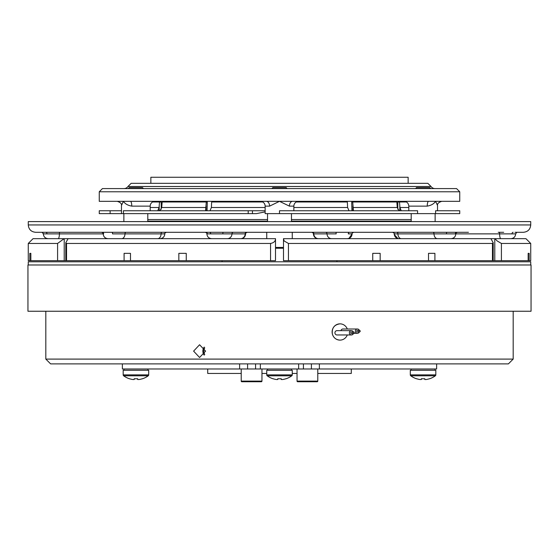 <?xml version="1.0" encoding="UTF-8"?>
<svg xmlns="http://www.w3.org/2000/svg" width="559" height="559" viewBox="0 0 559 559"><rect width="100%" height="100%" fill="white"/><g stroke="black" fill="none" stroke-linecap="round" stroke-linejoin="round"><path stroke-width="0.84" d="M336.923 261.794L336.923 260.676M222.077 261.794L222.077 260.676M266.741 232.285L266.741 238.665M292.259 232.285L292.259 238.665M283.49 248.238L275.51 248.238M283.49 260.676L283.49 238.665L283.49 260.676L380.162 260.676L380.162 253.339L372.748 253.339L372.748 260.676M494.785 238.665L525.942 238.665L530.729 243.451L530.729 260.676L529.177 260.676L529.177 253.339L528.157 253.339L528.157 260.676L494.785 260.676L494.785 238.665L283.49 238.665L284.126 240.943L288.444 243.451L288.444 260.676M494.897 238.665L497.182 240.943L501.409 243.451L501.409 260.676M186.252 253.339L178.838 253.339L186.252 253.339L186.252 260.676L270.556 260.676L270.556 243.451C273.861 242.816 275.51 241.222 275.51 238.665L68.093 238.665L65.808 242.732L66.535 243.451L66.535 260.676L130.485 260.676L130.485 253.339L124.091 253.339L124.091 260.676M325.499 232.285A1.593 1.544 -90 0 1 327.036 233.879L336.176 233.879A1.593 0.398 90 0 0 335.777 232.285L468.442 232.285M514.993 232.285L523.552 232.285M37.041 232.285L35.448 232.285M90.558 232.285L102.122 232.285A1.593 1.537 90 0 1 103.66 233.879L43.329 233.879L42.142 232.285L233.501 232.285A1.593 1.544 90 0 0 231.964 233.879L210.701 233.879A1.593 1.118 90 0 0 209.583 232.285M305.032 232.285L304.522 232.285M205.279 232.285L205.279 232.285C206.767 232.998 207.298 233.529 206.879 233.879L222.824 233.879A1.593 0.398 90 0 1 223.223 232.285L335.777 232.285M42.232 232.299L37.327 232.285M160.223 232.285L187.81 232.285M205.041 232.285L211.463 232.285M247.204 232.285C245.653 233.061 245.121 233.592 245.611 233.879L245.177 233.879A1.593 1.544 -90 0 1 246.715 232.285L304.9 232.285M310.867 232.285L317.973 232.285M353.232 232.285L353.959 232.285M356.342 232.285L393.089 232.285M530.729 224.949L28.271 224.949L28.271 221.595L530.729 221.595L530.729 224.949C530.295 229.407 527.85 231.852 523.392 232.285M147.8 213.622L147.8 221.595L147.8 221.119L267.537 221.119M123.867 221.595L123.867 213.622M102.444 188.579L456.556 188.579L459.75 191.772L99.25 191.772L102.444 188.579M459.75 191.772L459.75 201.338L99.25 201.338L99.25 191.772M293.859 210.75L293.859 206.124A4.786 4.786 0 0 1 298.639 201.338M292.685 201.338A4.786 3.298 -90 0 0 289.394 206.124L279.5 201.338L269.606 206.124L265.141 206.124A4.786 4.786 0 0 0 260.361 201.338M130.415 201.338A4.786 1.356 -90 0 1 131.77 206.124C127.85 205.446 125.062 203.853 123.399 201.338L121.478 205.439L121.478 210.75L99.25 210.75L99.25 213.622L252.444 213.622L252.444 210.75L265.141 210.75M150.189 210.75L150.189 206.124A4.786 4.786 0 0 1 154.976 201.338M434.979 188.579A4.786 4.786 0 0 1 431.038 186.503L427.845 183.317L131.155 183.317L127.962 186.503A4.786 4.786 0 0 1 124.021 188.579M143.446 188.579L142.489 187.621L129.178 187.621L128.221 188.579M430.779 188.579L429.822 187.621L416.511 187.621L415.554 188.579M287.109 188.579L286.152 187.621L272.848 187.621L271.891 188.579M431.038 186.503L127.962 186.503M408.147 183.317L408.147 177.252L150.853 177.252L150.853 183.317M291.463 221.595L291.463 213.622M267.537 221.595L267.537 213.622M435.133 221.595L435.133 213.622L435.133 221.595M411.2 221.595L411.2 213.622M441.778 201.338C438.647 202.323 437.229 203.693 437.522 205.433L435.601 201.338C433.938 203.853 431.15 205.446 427.23 206.124L408.811 206.124L408.811 210.75M266.315 201.338A4.786 3.298 -90 0 1 269.606 206.124L265.141 206.124L265.141 213.622L279.5 213.622L279.5 210.75L417.58 210.75L417.58 213.622L459.75 213.622L459.75 210.75L435.601 210.75L435.601 213.622M437.522 205.439L437.522 210.75L437.522 205.439M117.222 201.338C120.353 202.323 121.771 203.693 121.478 205.433L121.478 213.622M351.918 210.75L351.716 201.981L396.841 201.981L397.281 207.501L399.077 210.75M159.923 210.75L161.719 207.501L162.159 201.981L207.284 201.981L207.082 210.75M408.147 221.595L408.147 221.119M397.812 209.339L397.812 201.981L406.414 201.981M152.586 201.981L161.188 201.981L161.188 209.339M150.853 221.595L150.853 221.119M296.256 201.981L347.342 201.981L347.607 207.501L349.026 210.75M411.2 221.119L291.463 221.119M401.236 210.75L399.93 207.501L399.489 201.981M252.444 213.622L256.483 213.622L265.141 211.882M206.285 201.981L205.593 210.645M209.974 210.75L211.393 207.501L211.658 201.981L262.744 201.981M353.407 210.645L352.715 201.981M159.511 201.981L159.07 207.501L157.764 210.75M417.58 213.622L279.5 213.622M252.444 210.75L123.399 210.75L123.399 213.622M110.123 210.75L110.123 213.622M248.203 210.75L248.203 213.622M428.585 201.338A4.786 1.356 -90 0 0 427.23 206.124M521.959 232.285L516.844 232.285M498.244 232.285L503.694 232.285M499.194 232.285A1.593 0.412 -90 0 1 499.606 233.879L455.809 233.879C455.403 233.494 455.934 232.956 457.402 232.285L456.878 232.285A1.593 1.537 90 0 0 455.34 233.879L446.466 233.879A1.593 0.426 90 0 1 446.893 232.285L432.897 232.285A1.593 1.125 -90 0 1 434.022 233.879L394.193 233.879C394.598 233.494 394.067 232.956 392.6 232.285C394.067 232.956 394.598 233.494 394.193 233.879C394.479 236.785 396.072 238.379 398.979 238.665L398.462 238.637M401.313 238.665A4.786 3.382 -90 0 1 397.931 233.879A1.593 1.125 -90 0 0 396.806 232.285L399.119 232.216M423.023 232.285L392.9 232.285M426.447 232.285L432.897 232.285M254.478 232.285L258.391 232.285M254.359 232.285L249.503 232.285M202.658 232.285L203.301 232.285M159.748 232.285L166.1 232.285M166.4 232.285C164.933 232.956 164.402 233.494 164.807 233.879C164.521 236.785 162.928 238.379 160.021 238.665C162.928 238.379 164.521 236.785 164.807 233.879L161.069 233.879A1.593 1.125 -90 0 1 162.194 232.285L135.977 232.285M132.553 232.285L126.103 232.285A1.593 1.125 90 0 0 124.978 233.879L112.534 233.879A1.593 0.426 90 0 0 112.107 232.285M97.245 232.285L60.756 232.285M55.278 232.285L47.913 232.285M45.845 232.285A1.593 1.139 90 0 1 46.984 233.879L43.735 233.879M515.265 233.879L512.016 233.879A1.593 1.139 90 0 1 513.155 232.285M347.342 238.665C350.248 238.379 351.842 236.785 352.121 233.879L348.299 233.879A1.593 1.118 90 0 1 349.417 232.285M275.51 238.665L275.51 260.676L270.556 260.676M270.556 243.451L66.535 243.451M178.838 253.339L178.838 260.676L130.485 260.676M186.252 260.676L178.838 260.676M130.485 253.339L124.091 253.339M30.843 253.339L29.823 253.339L30.843 253.339L30.843 260.676L66.535 260.676M530.729 243.451L501.409 243.451M494.785 260.676L493.192 260.676L493.192 242.732L490.907 238.665M528.157 260.676L529.177 260.676M529.177 253.339L528.157 253.339M493.192 260.676L380.162 260.676M492.465 260.676L492.465 243.451L288.444 243.451M428.515 253.339L434.909 253.339L428.515 253.339L428.515 260.676M434.909 253.339L434.909 260.676M380.162 253.339L372.748 253.339M492.465 243.451L493.192 242.732M57.591 260.676L57.591 243.451L28.271 243.451L33.058 238.665L64.215 238.665L64.215 260.676M68.093 238.665L64.215 238.665M29.823 253.339L29.823 260.676L28.271 260.676L28.271 243.451M30.843 260.676L29.823 260.676M57.591 243.451L64.103 238.665M353.4 332.046A2.152 2.082 90 0 0 351.457 330.648A2.152 2.082 90 0 0 349.445 333.36A2.152 2.082 90 0 0 353.4 333.562M351.457 330.648L337.007 330.648A2.152 2.082 90 0 0 334.995 333.36A2.152 2.082 90 0 0 337.007 334.96L351.457 334.96M353.519 332.046L351.457 332.046A0.755 0.734 90 0 0 350.752 333.003A0.755 0.734 90 0 0 351.457 333.562L353.519 333.562A0.755 0.734 90 0 0 354.224 332.612A0.755 0.734 90 0 0 353.519 332.046A0.755 0.734 90 0 0 352.813 333.003A0.755 0.734 90 0 0 353.519 333.562M347.293 328.999A8.133 7.861 90 0 0 339.984 323.843C334.219 324.695 331.676 328.105 332.36 334.086C333.59 337.867 336.134 339.872 339.984 340.117A8.133 7.861 90 0 0 347.293 334.96M193.61 351.122L199.577 344.742L205.6 351.122L199.577 357.501L193.61 351.122M436.621 363.881L436.621 368.989L255.575 368.989L255.575 363.881L50.603 363.881L45.817 359.095L513.183 359.095L513.183 311.244M45.817 359.095L45.817 311.244M513.183 359.095L508.397 363.881L303.425 363.881L303.425 368.989M204.224 347.062A6.38 5.995 -90 0 0 202.854 351.122A6.38 5.995 -90 0 0 204.224 355.175M204.762 347.88A5.422 5.094 -90 0 0 204.762 354.357M241.215 368.989L241.215 381.112A0.636 0.636 0 0 0 241.858 381.748L261.319 381.748A0.636 0.636 0 0 0 261.954 381.112L261.954 368.989M297.046 368.989L297.046 381.112A0.636 0.636 0 0 0 297.681 381.748L317.142 381.748A0.636 0.636 0 0 0 317.785 381.112L317.785 368.989M267.537 368.989L267.537 370.261M291.463 368.989L291.463 370.261M411.096 368.989L411.096 370.261M435.021 368.989L435.021 370.261M424.784 379.526L426.175 379.526A20.662 20.662 0 0 0 429.529 378.722L429.557 378.785A20.739 20.739 0 0 0 435.356 375.795A1.146 1.146 0 0 0 435.824 374.872L435.824 370.261L410.299 370.261L410.299 374.872A1.146 1.146 0 0 0 410.767 375.795A20.739 20.739 0 0 0 416.56 378.785L416.595 378.722A20.662 20.662 0 0 0 419.949 379.526L421.339 379.526L421.339 378.722A20.522 18.363 0 0 0 423.058 378.785A20.522 18.363 0 0 0 424.784 378.722L424.784 379.526L424.784 378.722M435.356 375.795L410.767 375.795M255.575 368.989L122.379 368.989L122.379 363.881M292.259 374.872L266.741 374.872A1.146 1.146 0 0 0 267.209 375.795A20.739 20.739 0 0 0 273.002 378.785L273.037 378.722A20.662 20.662 0 0 0 276.384 379.526L277.774 379.526L277.774 378.722A20.522 18.363 0 0 0 279.5 378.785A20.522 18.363 0 0 0 281.226 378.722L281.226 379.526L282.616 379.526A20.662 20.662 0 0 0 285.963 378.722L285.998 378.785A20.739 20.739 0 0 0 291.791 375.795L267.209 375.795A1.146 1.146 0 0 1 266.741 374.872L266.741 370.261L292.259 370.261L292.259 374.872A1.146 1.146 0 0 1 291.791 375.795M123.979 368.989L123.979 370.261M147.904 368.989L147.904 370.261M137.661 379.526L139.051 379.526A20.662 20.662 0 0 0 142.405 378.722L142.44 378.785A20.739 20.739 0 0 0 148.233 375.795A1.146 1.146 0 0 0 148.701 374.872L148.701 370.261L123.176 370.261L123.176 374.872A1.146 1.146 0 0 0 123.644 375.795A20.739 20.739 0 0 0 129.443 378.785L129.471 378.722A20.662 20.662 0 0 0 132.825 379.526L134.216 379.526L134.216 378.722A20.522 18.363 0 0 0 135.942 378.785A20.522 18.363 0 0 0 137.661 378.722L137.661 379.526L137.661 378.722M148.233 375.795L123.644 375.795M339.984 323.843A8.133 7.861 90 0 0 332.395 334.086A8.133 7.861 90 0 0 339.984 340.117M359.353 330.397A2.152 2.082 90 0 0 357.411 328.999A2.152 2.082 90 0 0 355.398 331.711A2.152 2.082 90 0 0 359.353 331.913M357.411 328.999L342.96 328.999A2.152 2.082 90 0 0 340.934 330.648M359.472 330.397L357.411 330.397A0.755 0.734 90 0 0 356.698 331.347A0.755 0.734 90 0 0 357.411 331.913L359.472 331.913A0.755 0.734 90 0 0 360.178 330.956A0.755 0.734 90 0 0 359.472 330.397A0.755 0.734 90 0 0 358.766 331.347A0.755 0.734 90 0 0 359.472 331.913M531.05 311.244L27.95 311.244L27.95 264.987L531.05 264.987L531.05 311.244M530.729 264.987L530.729 261.794L28.271 261.794L28.271 264.987M207.717 368.989L207.717 373.454L241.215 373.454M351.283 368.989L351.283 373.454L317.785 373.454M297.046 373.454L292.259 373.454M266.741 373.454L261.954 373.454M319.378 363.881L319.378 368.989M239.622 368.989L239.622 363.881M298.639 368.989L298.639 363.881L303.425 363.881M255.575 363.881L260.361 363.881L260.361 368.989M298.639 363.881L260.361 363.881M275.51 247.441L283.49 247.441M500.85 238.665A4.786 1.237 90 0 1 499.606 233.879L515.671 233.879C515.391 236.785 513.791 238.379 510.884 238.665C513.791 238.379 515.391 236.785 515.671 233.879L516.809 232.285M451.022 238.665C453.929 238.379 455.529 236.785 455.809 233.879L434.022 233.879A4.786 3.382 90 0 0 437.411 238.665M207.312 233.879A1.593 1.544 90 0 0 205.768 232.285M312.285 232.285A1.593 1.544 -90 0 1 313.823 233.879L313.389 233.879C313.823 233.529 313.292 232.998 311.796 232.285M293.859 206.124L289.394 206.124M150.189 206.124L131.77 206.124M411.2 219.526L291.463 219.526M267.537 219.526L147.8 219.526M408.811 207.501L399.93 207.501M206.026 207.501L161.719 207.501M265.141 207.501L211.393 207.501M347.607 207.501L293.859 207.501M397.281 207.501L352.974 207.501M206.103 205.943L206.103 210.75M159.196 205.943L159.196 210.75M399.804 205.943L399.804 210.75M352.897 205.943L352.897 210.75M159.07 207.501L150.189 207.501M331.662 238.665A4.786 4.626 90 0 1 327.036 233.879L313.823 233.879A4.786 4.626 -90 0 0 318.448 238.665M58.15 238.665A4.786 1.237 90 0 0 59.394 233.879A1.593 0.412 90 0 1 59.806 232.285M157.687 238.665A4.786 3.382 -90 0 0 161.069 233.879L124.978 233.879A4.786 3.382 90 0 1 121.589 238.665M240.552 238.665A4.786 4.626 -90 0 0 245.177 233.879L231.964 233.879A4.786 4.626 90 0 1 227.338 238.665M241.215 381.112L261.954 381.112M297.046 381.112L317.785 381.112M435.824 374.872L410.299 374.872M148.701 374.872L123.176 374.872M311.405 368.989L311.405 363.881M247.595 363.881L247.595 368.989M107.978 238.665C105.071 238.379 103.471 236.785 103.191 233.879C103.597 233.501 103.066 232.963 101.598 232.285M28.271 224.949C28.705 229.407 31.15 231.852 35.608 232.285M408.811 206.124C408.524 203.217 406.931 201.624 404.024 201.338M43.329 233.879C43.609 236.785 45.209 238.379 48.116 238.665C45.209 238.379 43.609 236.785 43.329 233.879L43.329 233.788M348.998 238.365L352.121 233.879C351.695 233.522 352.233 232.991 353.721 232.285M515.671 233.788L516.858 232.285M43.329 233.781L43.274 233.369M394.228 234.473L397.833 238.525M206.879 233.879C207.158 236.785 208.752 238.379 211.658 238.665C208.752 238.379 207.158 236.785 206.879 233.879M245.611 233.879C245.324 236.785 243.731 238.379 240.824 238.665M313.389 233.879C313.676 236.785 315.269 238.379 318.176 238.665M65.808 260.676L65.808 242.732M357.411 333.304L354.071 333.304"/></g></svg>

